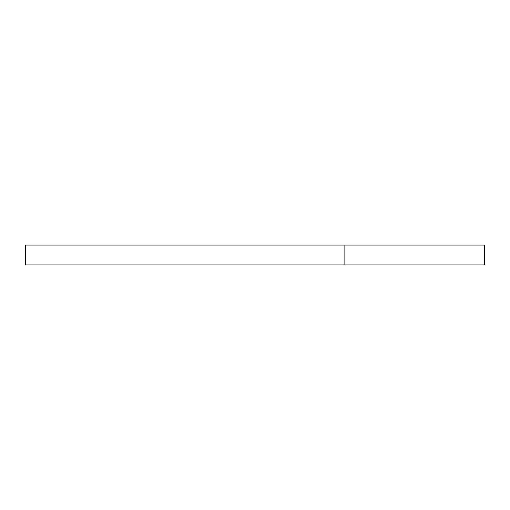 <?xml version="1.0" encoding="UTF-8"?>
<svg xmlns="http://www.w3.org/2000/svg" width="510" height="510" viewBox="0 0 510 510"><rect width="100%" height="100%" fill="white"/><g stroke="black" fill="none" stroke-linecap="round" stroke-linejoin="round"><path stroke-width="0.76" d="M344.097 245.08L25.5 245.08L25.5 264.919L344.097 264.919L344.097 245.08L484.5 245.08L484.5 264.919L344.097 264.919"/></g></svg>

